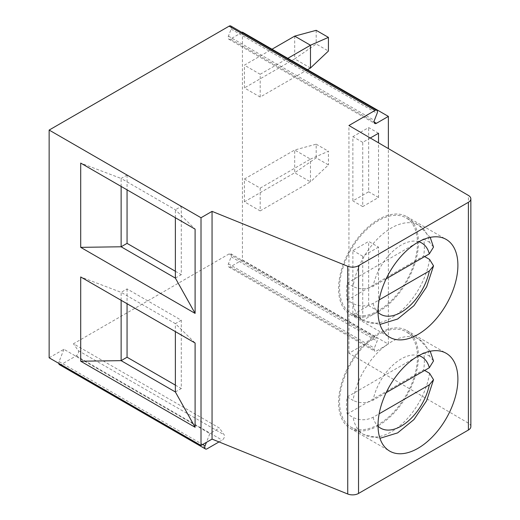 <?xml version="1.0" encoding="UTF-8"?>
<svg xmlns="http://www.w3.org/2000/svg" width="520" height="520" viewBox="0 0 520 520"><rect width="100%" height="100%" fill="white"/><g stroke="black" fill="none" stroke-linecap="round" stroke-linejoin="round"><path stroke-width="0.39" stroke-dasharray="2.6 1.95" d="M242.431 32.143L242.431 259.877L230.477 266.78A3.348 1.931 120 0 1 228.806 266.942A3.348 1.931 120 0 1 228.43 263.861L231.16 256.815A3.348 1.931 -60 0 0 230.789 253.734A3.348 1.931 -60 0 0 229.112 253.903L73.45 343.772L219.401 428.031L209.839 433.55L206.427 442.357M49.147 357.806L63.895 349.291L209.839 433.55M470.853 426.589A8.431 4.869 0 0 0 468.423 423.176L348.933 353.249L375.057 338.163A3.348 1.931 -60 0 1 376.734 338A3.348 1.931 -60 0 1 377.111 341.081L374.374 348.121A3.348 1.931 120 0 0 374.751 351.201A3.348 1.931 120 0 0 376.428 351.039L388.375 344.143L388.375 148.597M219.011 441.922L222.131 440.122A3.348 1.931 120 0 0 224.178 434.837L219.401 428.031M348.933 353.249L348.933 125.515M370.286 138.008L362.732 142.363L362.732 206.589L378.515 197.477L378.515 142.825M378.515 247.124L362.732 256.23L362.732 320.457L378.515 311.344L378.515 247.124L368.654 241.43L352.872 250.542L352.872 314.762L368.654 305.65L368.654 241.43M59.488 364.696A3.348 1.931 120 0 0 61.165 364.533L76.186 355.856A3.348 1.931 120 0 0 78.234 350.578L73.45 343.772M241.924 32.435L230.477 39.039L374.056 121.934M230.789 26A3.348 1.931 120 0 1 231.16 29.081L228.43 36.127A3.348 1.931 120 0 0 228.806 39.208A3.348 1.931 120 0 0 230.477 39.039M63.895 349.291L59.111 361.615A3.348 1.931 120 0 0 58.806 363.376M242.431 259.877L388.375 344.143M307.515 69.719L260.182 97.045L244.4 87.939L244.4 65.163L272.012 49.225M260.182 97.045L260.182 74.275L244.4 65.163M244.4 201.806L244.4 179.03L294.69 149.994L294.69 172.77L244.4 201.806L260.182 210.912L260.182 188.143L244.4 179.03M294.69 36.127L294.69 58.903L244.4 87.939M310.472 68.01L294.69 58.903L316.192 43.986L328.419 51.044M316.192 30.323L316.192 43.986M260.182 74.275L287.788 58.331M260.182 210.912L310.472 181.877L294.69 172.77L316.192 157.852L328.419 164.912L310.472 181.877L310.472 159.107L328.419 151.249L328.419 164.912M260.182 188.143L310.472 159.107L294.69 149.994L316.192 144.19L316.192 157.852M316.192 144.19L328.419 151.249M121.134 186.433L121.134 178.458L80.704 163.091M175.37 217.744L175.37 209.775L181.292 206.356L127.056 175.045L121.134 178.458L175.37 209.775L195.097 229.131M175.37 278.096L181.292 274.677L181.292 206.356M175.37 271.264L181.292 274.677M127.056 175.045L127.056 189.846M121.134 300.3L121.134 292.331L80.704 276.959M175.37 391.963L181.292 388.544L181.292 320.229L127.056 288.912L121.134 292.331L175.37 323.642L195.097 342.999M181.292 320.229L175.37 323.642L175.37 331.611M175.37 385.132L181.292 388.544M127.056 288.912L127.056 303.713M378.515 311.688A56.479 32.611 120 0 0 415.409 261.911A56.479 32.611 120 0 0 406.75 216.658A56.479 32.611 120 0 0 378.515 219.453A56.479 32.611 120 0 0 341.614 269.224A56.479 32.611 120 0 0 350.272 314.483A56.479 32.611 120 0 0 378.515 311.688M378.515 310.544A55.087 31.805 -60 0 1 350.968 313.274A55.087 31.805 -60 0 1 342.524 269.132A55.087 31.805 -60 0 1 378.515 220.591A55.087 31.805 -60 0 1 406.055 217.861A55.087 31.805 -60 0 1 414.499 262.002A55.087 31.805 -60 0 1 378.515 310.544M347.172 300.177L423.657 256.016A55.087 31.805 120 0 0 423.657 238.933L347.172 283.094A55.087 31.805 120 0 0 347.172 300.177L353.093 303.589C359.574 306.716 366.229 306.663 373.061 303.446L379.132 299.942M347.172 283.094L353.093 286.507A55.087 31.805 -60 0 1 391.332 227.994A55.087 31.805 -60 0 1 418.873 225.264A55.087 31.805 -60 0 1 429.579 242.353L433.511 247.078M386.159 278.805L373.061 286.364C366.229 289.582 359.574 289.633 353.093 286.507M423.657 238.933L429.579 242.353M423.657 256.016L424.645 256.581M378.515 425.555A56.479 32.611 120 0 0 415.409 375.785A56.479 32.611 120 0 0 406.75 330.525A56.479 32.611 120 0 0 378.515 333.32A56.479 32.611 120 0 0 341.614 383.091A56.479 32.611 120 0 0 350.272 428.35A56.479 32.611 120 0 0 378.515 425.555M378.515 424.418A55.087 31.805 -60 0 1 350.968 427.141A55.087 31.805 -60 0 1 342.524 383A55.087 31.805 -60 0 1 378.515 334.457A55.087 31.805 -60 0 1 406.055 331.734A55.087 31.805 -60 0 1 414.499 375.875A55.087 31.805 -60 0 1 378.515 424.418M347.172 414.043L423.657 369.882A55.087 31.805 120 0 0 423.657 352.8L347.172 396.962A55.087 31.805 120 0 0 347.172 414.043L353.093 417.456C359.574 420.582 366.229 420.531 373.061 417.313L379.132 413.81M347.172 396.962L353.093 400.381A55.087 31.805 -60 0 1 391.332 341.861A55.087 31.805 -60 0 1 418.873 339.131A55.087 31.805 -60 0 1 429.579 356.219L433.511 360.945M386.159 392.672L373.061 400.238C366.229 403.455 359.574 403.5 353.093 400.381M423.657 352.8L429.579 356.219M423.657 369.882L424.645 370.454M378.515 133.256L368.654 127.562L352.872 136.669L352.872 200.895L368.654 191.783L368.654 127.562M362.732 142.363L352.872 136.669M378.515 197.477L368.654 191.783M362.732 206.589L352.872 200.895M362.732 256.23L352.872 250.542M378.515 311.344L368.654 305.65M362.732 320.457L352.872 314.762M229.112 253.903L375.057 338.163M231.16 256.815L377.111 341.081M78.234 350.578L224.178 434.837M230.477 266.78L376.428 351.039M228.43 263.861L374.374 348.121M228.43 36.127L374.374 120.387M231.16 29.081L377.111 113.341M468.423 423.176L468.423 195.436M429.579 259.428A55.087 31.805 -60 0 1 391.332 317.947A55.087 31.805 -60 0 1 363.792 320.678A55.087 31.805 -60 0 1 353.093 303.589M418.788 241.755A41.139 23.751 120 0 0 373.061 286.364M373.061 303.446A41.139 23.751 120 0 0 378.027 312.358M429.579 373.301A55.087 31.805 -60 0 1 391.332 431.815A55.087 31.805 -60 0 1 363.792 434.544A55.087 31.805 -60 0 1 353.093 417.456M418.788 355.622A41.139 23.751 120 0 0 373.061 400.238M373.061 417.313A41.139 23.751 120 0 0 378.027 426.225M59.111 361.615L202.69 444.509M61.165 364.533L207.109 448.793M76.186 355.856L222.131 440.122M230.789 253.734L376.734 338M228.806 266.942L374.751 351.201M228.806 39.208L374.751 123.468M406.75 216.658L446.199 239.428M350.272 314.483L389.721 337.259M350.968 313.274L363.792 320.678L379.945 324.435M430.203 237.38L418.873 225.264L406.055 217.861M406.75 330.525L446.199 353.294M350.272 428.35L389.721 451.126M350.968 427.141L363.792 434.544L379.945 438.301M430.203 351.247L418.873 339.131L406.055 331.734"/><path stroke-width="0.78" d="M376.734 110.26L230.789 26A3.348 1.931 120 0 0 229.112 26.169L49.147 130.065L49.147 357.806L201.013 445.478L212.056 439.101L347.731 494A8.431 4.869 0 0 0 358.527 493.454L468.384 430.034A8.431 4.869 0 0 0 470.853 426.589L470.853 198.855A8.431 4.869 0 0 0 468.423 195.436L348.933 125.515L375.057 110.428A3.348 1.931 120 0 1 376.734 110.26A3.348 1.931 120 0 1 377.111 113.341L374.374 120.387A3.348 1.931 120 0 0 374.751 123.468A3.348 1.931 120 0 0 376.428 123.305L388.375 116.402L388.375 148.597M206.427 442.357L205.056 445.874A3.348 1.931 120 0 0 205.433 448.962A3.348 1.931 120 0 0 207.109 448.793L219.011 441.922M378.515 142.825L378.515 133.256L370.286 138.008M388.375 116.402L242.431 32.143L241.924 32.435M58.806 363.376A3.348 1.931 120 0 0 59.488 364.696L205.433 448.962M272.012 49.225L294.69 36.127L310.472 45.24L328.419 37.382L328.419 51.044L310.472 68.01L310.472 45.24L287.788 58.331M328.419 37.382L316.192 30.323L294.69 36.127M310.472 68.01L307.515 69.719M49.147 130.065L201.013 217.744L212.056 211.367L347.731 266.266A8.431 4.869 0 0 0 358.527 265.72L468.384 202.293A8.431 4.869 0 0 0 470.853 198.855M417.957 334.457A56.479 32.611 120 0 0 454.857 284.687A56.479 32.611 120 0 0 446.199 239.428A56.479 32.611 120 0 0 417.957 242.222A56.479 32.611 120 0 0 381.062 292A56.479 32.611 120 0 0 389.721 337.259A56.479 32.611 120 0 0 417.957 334.457M417.957 448.325A56.479 32.611 120 0 0 454.857 398.554A56.479 32.611 120 0 0 446.199 353.294A56.479 32.611 120 0 0 417.957 356.096A56.479 32.611 120 0 0 381.062 405.866A56.479 32.611 120 0 0 389.721 451.126A56.479 32.611 120 0 0 417.957 448.325M212.056 439.101L212.056 211.367M201.013 445.478L201.013 217.744M195.097 313.391L80.704 247.351L80.704 163.091L195.097 229.131L195.097 313.391L175.37 278.096L121.134 246.779L80.704 247.351M195.097 427.265L80.704 361.218L80.704 276.959L195.097 342.999L195.097 427.265L175.37 391.963L121.134 360.653L80.704 361.218M127.056 189.846L127.056 243.367L121.134 246.779L121.134 186.433M175.37 217.744L175.37 278.096M127.056 243.367L175.37 271.264M127.056 303.713L127.056 357.234L121.134 360.653L121.134 300.3M175.37 331.611L175.37 391.963M127.056 357.234L175.37 385.132M430.203 237.38L433.511 247.078L429.332 253.877L386.159 278.805M379.132 299.942L429.332 270.959L433.537 265.85L429.579 259.428L424.645 256.581M430.203 351.247L433.511 360.945L429.332 367.75L386.159 392.672M379.132 413.81L429.332 384.826L433.537 379.717L429.579 373.301L424.645 370.454M374.056 121.934L376.428 123.305M229.112 26.169L375.057 110.428M468.384 430.034L468.384 202.293M358.527 493.454L358.527 265.72M347.731 494L347.731 266.266M429.332 253.877A41.139 23.751 120 0 0 418.788 241.755M378.027 312.358A41.139 23.751 120 0 0 406.868 308.334A41.139 23.751 120 0 0 429.332 270.959M429.332 367.75A41.139 23.751 120 0 0 418.788 355.622M378.027 426.225A41.139 23.751 120 0 0 406.868 422.201A41.139 23.751 120 0 0 429.332 384.826M202.69 444.509L205.056 445.874M379.945 324.435L397.625 319.026L413.946 305.695L426.621 286.877L433.537 265.85M379.945 438.301L397.625 432.894L413.946 419.569L426.621 400.745L433.537 379.717"/></g></svg>
